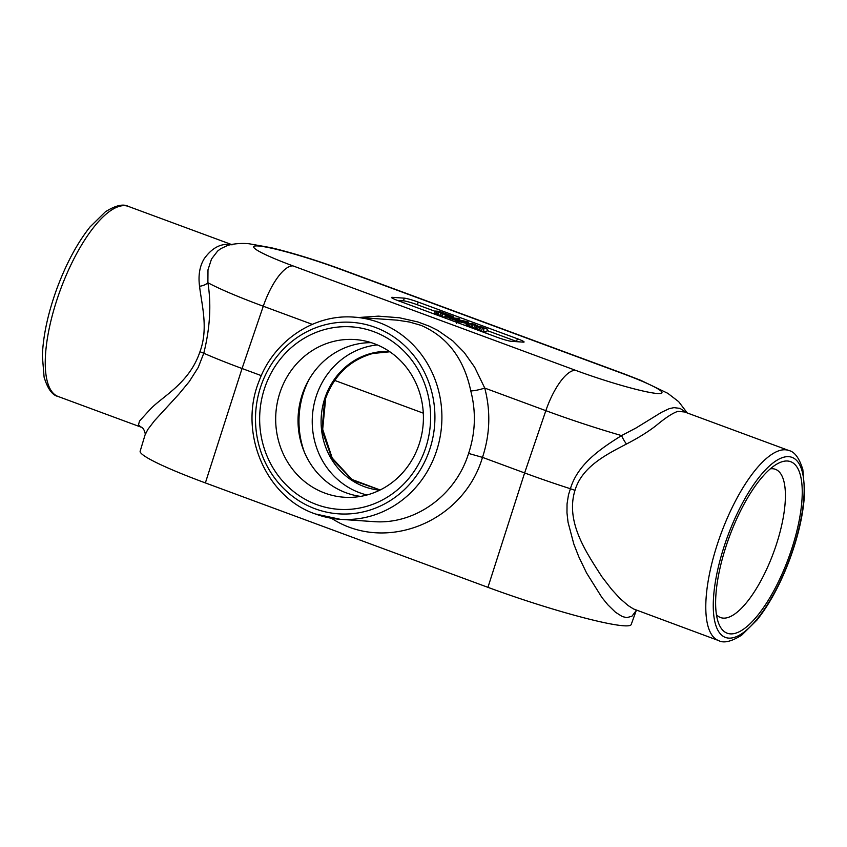 <?xml version="1.0" encoding="UTF-8"?>
<svg xmlns="http://www.w3.org/2000/svg" width="847" height="847" viewBox="0 0 847 847"><rect width="100%" height="100%" fill="white"/><g stroke="black" fill="none" stroke-linecap="round" stroke-linejoin="round"><path stroke-width="1.27" d="M452.658 319.361L457.136 320.632L454.236 319.213L455.263 319.287L459.709 320.791L454.479 318.864L452.499 318.726L455.845 320.155L450.382 318.461L452.658 319.361L452.224 320.674M449.937 319.827L450.382 318.461M459.423 321.627L459.709 320.791M459 321.521L459.254 320.759M456.586 322.284L457.084 320.335M483.944 329.007L483.065 331.664L481.424 331.061L479.73 329.896L480.609 327.238L483.944 329.007L481.901 327.609L487.554 329.187L480.852 326.709L477.009 326.434L480.609 327.238M481.424 331.061L482.303 328.392M479.73 329.896L478.926 329.674L479.804 327.016M478.926 329.674L477.39 329.568L478.269 326.91M477.39 329.568L476.12 329.102L477.009 326.434M483.319 330.912L486.676 331.844L487.554 329.187M476.279 325.343L473.547 324.136L476.13 325.322M476.247 326.159L475.368 328.816L473.727 328.213L472.245 327.207L473.124 324.549L476.247 326.159L474.532 325.026L477.634 325.83L472.721 323.702L468.878 323.438L473.124 324.549M473.727 328.213L474.606 325.555M472.245 327.207L470.794 326.667L471.673 324.009M470.794 326.667L469.27 326.561L470.149 323.903M469.27 326.561L467.999 326.095L468.878 323.438M477.422 326.466L477.401 325.492M476.342 328.435L475.559 328.255M447.788 316.386L448.01 315.719L453.981 317.794L449.725 316.217L453.113 316.45L451.853 315.984L448.01 315.719M452.817 317.36L453.113 316.45M453.643 318.8L453.981 317.794M452.722 318.737L453.526 317.763M442.367 313.634L441.488 316.302L439.847 315.687L438.153 314.533L439.032 311.865L442.367 313.634L440.324 312.247L445.977 313.813L439.265 311.336L435.422 311.071L439.032 311.865M439.847 315.687L440.726 313.03M438.153 314.533L437.348 314.301L438.227 311.643M437.348 314.301L435.813 314.195L436.692 311.537M435.813 314.195L434.543 313.729L435.422 311.071M445.797 314.353L445.977 313.813M444.569 317.434L441.869 316.439L442.748 313.782L446.443 315.148L450.286 315.412L446.591 314.046L442.748 313.782M448.412 315.751L448.677 314.936M446.581 315.942L446.835 315.169M446.221 315.804L446.443 315.148M466.941 322.262L464.008 321.182L466.941 322.262M467.057 321.606L460.069 320.166L456.237 318.631L459.625 318.864L458.365 318.398L454.521 318.123L467.978 323.099L468.613 322.178L467.057 321.606M467.978 323.099L467.099 325.767L468.613 322.178M467.099 325.767L466.453 325.523M466.422 323.279L466.644 322.612M462.907 321.976L463.224 321.024M466.326 325.883L467.11 323.533L461.075 321.299L461.287 320.632M454.278 318.843L454.521 318.123M459.328 319.764L459.625 318.864M444.453 317.794L445.183 315.56L448.381 316.746L444.993 316.513L452.838 318.387M453.293 318.419L445.183 315.56M448.91 319.446L449.651 317.212M445.818 318.303L446.263 316.979M444.559 317.837L444.993 316.513M458.714 323.067L459.148 321.744L467.11 323.533M457.348 322.569L457.793 321.235L459.148 321.744M460.419 321.86L460.62 321.267L465.532 323.078L457.793 321.235M465.808 325.693L466.538 323.49M487.11 330.542L516.522 341.405A11.255 1.059 -161.7 0 1 517.369 341.722M468.772 323.766L468.169 323.533M454.416 318.451L453.833 318.239M435.316 311.4L417.359 304.761L418.249 302.104L517.401 338.747A11.255 1.059 -161.7 0 1 524.092 342.008A11.255 1.059 -161.7 0 1 523.319 342.135L511.313 341.309A11.255 1.059 -161.7 0 1 497.39 337.36L398.228 300.717A11.255 1.059 -161.7 0 1 391.547 297.456A11.255 1.059 -161.7 0 1 392.32 297.329L404.326 298.155A11.255 1.059 -161.7 0 1 418.249 302.104M397.381 300.399L403.447 300.823A11.255 1.059 -161.7 0 1 417.359 304.761M372.299 353.453C350.023 359.721 334.364 374.173 325.333 396.82L324.825 398.27L325.682 398.206C334.554 374.755 350.277 359.848 372.86 353.474A8.417 2.763 -104.1 0 1 372.299 353.453L389.789 351.749M372.976 353.443A8.417 2.763 -104.1 0 1 372.86 353.474L389.853 351.78M324.825 398.27L321.998 430.403L332.162 459.159L352.871 480.429L380.07 490.021M687.256 412.965L678.659 401.658L667.807 393.326L640.84 380.367L624.175 373.898A45.029 15.479 -69.7 0 0 622.64 373.569A66.214 6.236 -161.7 0 1 657.42 393.506A66.214 6.236 -161.7 0 1 575.558 370.319L292.988 265.894A66.214 6.236 -161.7 0 1 258.219 245.969A66.214 6.236 -161.7 0 1 340.081 269.145A45.029 15.479 -69.7 0 1 341.606 269.473C316.397 260.241 292.988 252.999 271.368 247.758L248.997 243.745C239.733 242.856 230.987 244.211 227.208 245.641L220.749 248.669L217.605 251.093L211.517 259.002L207.981 269.822L207.886 282.718C211.422 304.359 210.056 327.863 203.778 353.241L198.209 367.482L189.262 381.595L178.802 394.247L154.45 420.779L147.759 429.556L145.028 435.062C145.949 433.791 143.387 426.856 140.729 427.015L138.506 424.707L139.522 421.044L149.961 409.588C162.116 396.449 189.347 383.575 199.956 351.706C208.584 328.572 201.724 304.931 199.543 286.265C198.124 275.328 199.691 266.127 204.233 258.674C210.776 249.59 218.081 244.825 226.138 244.381L232.184 244.794M316.534 504.537A91.455 85.452 94 0 1 264.571 388.318A91.455 85.452 94 0 1 373.718 331.643A91.455 85.452 94 0 1 425.681 447.862A91.455 85.452 94 0 1 316.534 504.537M315.539 514.002A101.322 94.663 -86 0 0 340.229 519.306L373.358 521.593C414.67 525.013 455.622 495.696 468.582 453.431C475.474 432.679 476.205 411.811 470.752 390.827C463.944 358.63 447.385 336.82 421.075 325.375L409.482 322.04L397.307 320.166L354.194 317.149C313.972 313.739 273.56 341.013 259.066 381.108C238.198 432.298 265.492 497.115 315.349 513.96L340.229 519.306A101.322 94.663 -86 0 0 439.879 438.164A101.322 94.663 -86 0 0 378.884 322.463A101.322 94.663 -86 0 0 354.194 317.149M726.408 545.224A91.455 31.445 -69.7 0 1 777.641 463.648A91.455 31.445 -69.7 0 1 791.447 549.714A91.455 31.445 -69.7 0 1 718.627 623.307A91.455 31.445 -69.7 0 1 726.408 545.224M788.896 450.53L684.609 411.981L677.928 411.356C672.889 412.923 665.583 417.687 656.033 425.649C648.103 431.811 638.246 437.941 626.452 444.04C606.473 454.468 582.005 466.655 574.997 490.318C565.023 522.377 587.14 553.567 601.762 576.563L611.576 589.311L619.909 598.416L628.125 605.552L633.535 608.961L718.648 640.597A101.322 34.833 110.3 0 1 719.378 538.269A101.322 34.833 110.3 0 1 785.444 449.799A101.322 34.833 110.3 0 1 788.896 450.53C794.634 451.758 799.282 458.111 802.84 469.577L804.65 491.08C803.856 511.779 798.827 534.679 789.584 559.772C780.394 584.102 769.552 604.165 757.049 619.972L741.803 635.07C731.522 641.581 723.804 643.424 718.648 640.597M770.347 468.815A79.025 27.168 -69.7 0 1 775.079 469.196A79.025 27.168 -69.7 0 1 776.085 545.362A79.025 27.168 -69.7 0 1 720.289 617.442A79.025 27.168 -69.7 0 1 716.446 614.647M279.933 392.669A79.025 73.837 94 0 1 361.118 340.25A79.025 73.837 94 0 1 419.159 444.114A79.025 73.837 94 0 1 350.266 497.38A79.025 73.837 94 0 1 279.933 392.669M360.621 496.395A77.183 72.111 94 0 1 302.188 394.691A77.183 72.111 94 0 1 371.24 342.664M334.692 380.419L423.288 413.167M636.086 610.74L631.947 616.214L626.748 617.664L622.301 616.552L615.473 612.243L607.85 604.8L601.91 597.484L586.558 572.953L578.797 556.786L573.832 544.081L568.051 522.271L566.971 512.848L567.045 503.891L568.464 494.923L570.412 488.74A112.947 10.63 -161.7 0 1 524.621 472.944L482.494 457.369L468.582 453.431M574.997 490.318L570.412 488.74C577.781 463.902 601.01 448.476 621.539 435.591L636.055 427.979L661.539 412.298L669.289 408.635L673.99 407.64L680.003 408.381L686.663 412.743M261.31 375.634L242.051 368.509A112.947 10.63 -161.7 0 1 203.778 353.241L199.956 351.706M358.98 317.487L378.334 316.143L399.329 317.752L417.899 321.955L429.63 326.317L437.825 330.404L452.827 340.907L464.167 352.405L474.659 367.206L484.749 388.085A11.255 1.641 164.9 0 1 470.752 390.827M145.006 435.114L140.168 451.165A109.782 10.333 -161.7 0 0 205.366 482.917L487.936 587.342L524.621 472.944L545.849 410.668A45.029 15.479 -69.7 0 1 575.558 370.319M636.192 610.676L631.195 624.535A109.782 10.333 -161.7 0 1 487.936 587.342M626.452 444.04A11.255 2.488 61.5 0 1 621.539 435.591A111.222 10.471 -161.7 0 1 545.849 410.668L484.749 388.085C490.805 411.293 490.053 434.395 482.494 457.369C463.383 522.176 385.544 553.546 331.452 518.258M199.543 286.265A11.255 6.575 174.8 0 0 207.886 282.718A111.222 10.471 -161.7 0 0 263.279 306.233L242.051 368.509L205.366 482.917M454.903 321.659L455.368 320.251M377.328 344.92A76.188 71.18 -86 0 0 312.808 411.748A76.188 71.18 -86 0 0 359.626 492.742A76.188 71.18 -86 0 0 366.963 494.987M379.752 490.18A69.56 64.986 94 0 1 324.369 399.752M325.333 396.82A69.56 64.986 94 0 1 389.345 351.441M309.409 378.821A85.833 80.19 -86 0 0 303.597 392.5A85.833 80.19 -86 0 0 304.348 452.065M57.204 298.949A101.322 34.833 -69.7 0 1 124.901 205.673A101.322 34.833 -69.7 0 1 128.352 206.403C123.196 203.608 115.531 205.408 105.367 211.814L90.004 226.964C77.151 243.205 66.077 263.872 56.781 288.943C47.94 313.401 43.133 335.698 42.35 355.835L44.108 377.222C47.686 388.858 52.345 395.274 58.104 396.481A101.322 34.833 -69.7 0 1 57.204 298.949M315.211 508.814A95.986 89.676 94 0 1 260.664 386.846A95.986 89.676 94 0 1 375.21 327.365A95.986 89.676 94 0 1 429.757 449.344A95.986 89.676 94 0 1 315.211 508.814M788.726 456.671A95.986 33.001 -69.7 0 1 792.845 549.745A95.986 33.001 -69.7 0 1 728.716 638.119A95.986 33.001 -69.7 0 1 724.587 545.034A95.986 33.001 -69.7 0 1 788.726 456.671M516.522 341.405L517.401 338.747M403.447 300.823L404.326 298.155M392.087 298.028L392.32 297.329M312.289 324.348L263.279 306.233A45.029 15.479 -69.7 0 1 292.988 265.894M622.64 373.569L340.081 269.145M456.575 323.258L457.454 320.6M477.644 326.487L477.867 325.799M380.144 489.99L351.971 479.476L332.193 458.015L322.686 429.313L325.682 398.206M231.517 244.529L128.352 206.403M140.729 427.015L58.104 396.481M624.175 373.898L341.606 269.473M635.822 610.941L637.198 610.369"/></g></svg>
